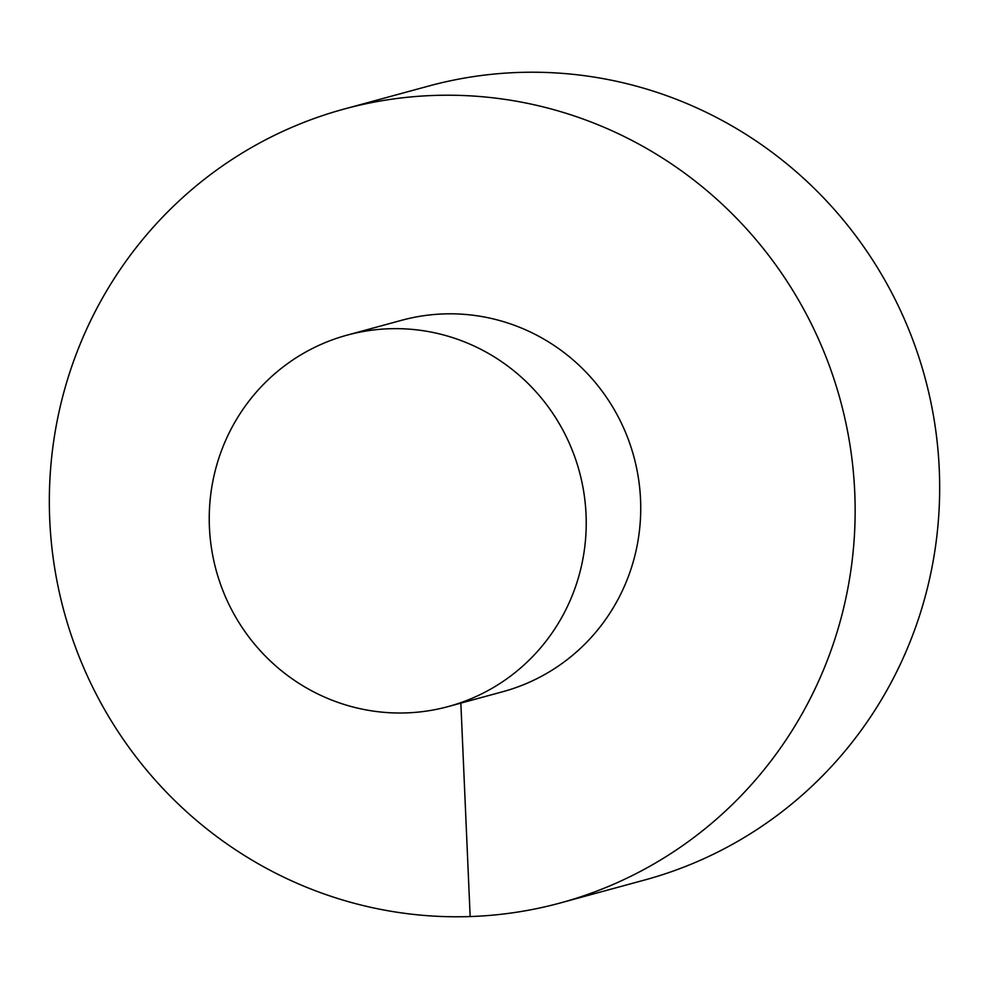 <?xml version="1.0" encoding="UTF-8"?>
<svg xmlns="http://www.w3.org/2000/svg" width="989" height="989" viewBox="0 0 989 989"><rect width="100%" height="100%" fill="white"/><g stroke="black" fill="none" stroke-linecap="round" stroke-linejoin="round"><path stroke-width="1.48" d="M560.244 902.982L644.766 879.975A411.412 402.276 -105.2 0 0 934.654 423.008A411.412 402.276 -105.2 0 0 518.842 72.444A411.412 402.276 -105.2 0 0 428.756 86.018L344.234 109.025A411.412 402.276 -105.2 0 0 54.346 565.992A411.412 402.276 -105.2 0 0 470.158 916.556A411.412 402.276 -105.2 0 0 560.244 902.982A411.412 402.276 -105.2 0 0 840.403 400.384A411.412 402.276 -105.2 0 0 344.234 109.025M448.264 706.554L502.771 691.719A192.472 188.194 -105.2 0 0 633.838 456.584A192.472 188.194 -105.2 0 0 401.707 320.275L347.201 335.11A192.472 188.194 -105.2 0 0 211.584 548.895A192.472 188.194 -105.2 0 0 406.12 712.908A192.472 188.194 -105.2 0 0 448.264 706.554A192.472 188.194 -105.2 0 0 579.331 471.419A192.472 188.194 -105.2 0 0 347.201 335.11M460.849 703.13L470.158 916.556"/></g></svg>
